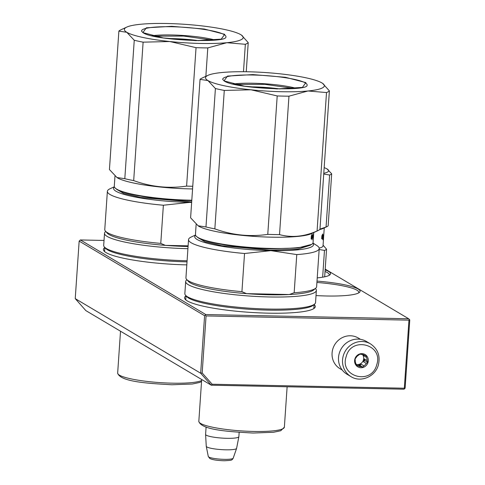 <?xml version="1.0" encoding="UTF-8"?>
<svg xmlns="http://www.w3.org/2000/svg" width="485" height="485" viewBox="0 0 485 485"><rect width="100%" height="100%" fill="white"/><g stroke="black" fill="none" stroke-linecap="round" stroke-linejoin="round"><path stroke-width="0.73" d="M404.32 388.23L212.157 384.235L211.266 385.199L200.669 373.22L75.236 298.621L85.833 310.6L211.266 385.199L403.902 389.206L404.684 388.728L404.32 388.23L408.958 320.149L409.401 319.476L409.764 319.973L405.127 388.055L404.684 388.728M212.157 384.235L202.178 372.959L200.669 373.22L204.591 315.705L79.158 241.106L80.377 239.954L205.81 314.553L204.591 315.705M75.236 298.621L79.158 241.106M202.178 372.959L206.064 315.929L408.958 320.149M206.064 315.929L205.367 315.232M104.026 240.445L80.377 239.954M205.81 314.553L408.703 318.778L409.401 319.476M408.703 318.778L325.199 269.114M317.226 277.881A47.039 7.275 3.9 0 0 329.897 274.849A47.039 7.275 3.9 0 0 325.144 269.915M316.02 295.577A47.039 7.275 3.9 0 0 326.387 295.989A47.039 7.275 3.9 0 0 359.415 292.406A47.039 7.275 3.9 0 0 317.008 281.094M186.016 295.814A65.499 10.13 3.9 0 0 185.27 299.372A65.499 10.13 3.9 0 0 268.369 313.164A65.499 10.13 3.9 0 0 314.353 308.175A65.499 10.13 3.9 0 0 314.098 304.544M104.596 251.333L104.857 247.52A65.499 10.13 3.9 0 0 104.111 251.103A65.499 10.13 3.9 0 0 186.816 264.883M325.035 271.497A45.851 7.093 -176.1 0 1 329.285 274.849A45.851 7.093 -176.1 0 1 329.121 275.377M316.917 282.452A45.851 7.093 -176.1 0 1 358.803 292.4A45.851 7.093 -176.1 0 1 358.633 292.928M313.619 308.696A64.305 9.949 3.9 0 0 314.001 307.739A64.305 9.949 3.9 0 0 313.922 307.126M185.84 298.396A64.305 9.949 3.9 0 0 185.682 298.99A64.305 9.949 3.9 0 0 185.931 299.997M104.681 250.127A64.305 9.949 3.9 0 0 104.517 250.721A64.305 9.949 3.9 0 0 104.766 251.727M206.101 427.061L205.598 434.39A16.672 2.577 3.9 0 0 205.598 434.439A16.672 2.577 3.9 0 0 206.277 435.19A16.672 2.577 -176.1 0 0 224.361 438.228A16.672 2.577 -176.1 0 0 238.862 436.706A16.672 2.577 -176.1 0 0 238.869 436.658L239.16 432.359M205.598 434.439L206.258 446.273A15.211 2.352 3.9 0 0 206.264 446.327A15.211 2.352 3.9 0 0 206.877 446.958A15.211 2.352 -176.1 0 0 223.203 449.722A15.211 2.352 -176.1 0 0 236.589 448.395A15.211 2.352 -176.1 0 0 236.601 448.34L238.862 436.706M342.24 370.037L340.046 368.733A17.86 16.878 -59.3 0 1 332.079 353.025A17.86 16.878 -59.3 0 1 350.376 335.772A17.86 16.878 -59.3 0 1 358.312 338.027L360.507 339.33M347.017 374.262A19.054 18 -59.3 0 1 339.288 353.25A19.054 18 120.7 0 1 366.496 341.513L370.522 343.901A19.054 18 -59.3 0 0 343.313 355.644A19.054 18 -59.3 0 0 351.043 376.657L347.017 374.262M376.742 364.738C371.601 385.539 339.136 376.918 346.169 356.62C351.31 335.826 383.768 344.441 376.742 364.738M354.905 358.942A7.148 6.754 -59.3 0 1 363.477 353.856A7.148 6.754 -59.3 0 1 368.006 362.416A7.148 6.754 -59.3 0 1 359.433 367.509A7.148 6.754 -59.3 0 1 354.905 358.942M366.393 357.318A6.19 5.85 120.7 0 1 367.121 360.543L367.678 362.307L366.266 363.417A6.19 5.85 -59.3 0 1 363.871 365.817L362.847 367.157L361.058 366.624A6.19 5.85 -59.3 0 1 358.021 365.842A6.19 5.85 -59.3 0 1 357.942 365.793L356.542 365.484L355.978 363.726A6.19 5.85 -59.3 0 1 355.25 360.494L355.075 358.961L356.105 357.621A6.19 5.85 120.7 0 1 358.494 355.22L359.912 354.111L361.313 354.42A6.19 5.85 120.7 0 1 364.35 355.196A6.19 5.85 120.7 0 1 364.429 355.244L366.211 355.784L366.393 357.318L363.641 355.681L363.435 354.759M362.853 354.583A6.19 5.85 -59.3 0 1 363.641 355.681M367.121 360.543L364.368 358.912A6.19 5.85 -59.3 0 1 364.114 360.391A6.19 5.85 -59.3 0 1 363.52 361.786L364.738 360.555L364.368 358.912M356.196 364.447A6.19 5.85 -59.3 0 0 363.441 359.991A6.19 5.85 120.7 0 0 362.453 354.499M367.678 362.307L364.738 360.555M366.266 363.417L363.52 361.786M363.871 365.817L361.125 364.186A6.19 5.85 -59.3 0 1 358.312 364.987L359.9 365.411L361.125 364.186M361.058 366.624L358.312 364.987M357.942 365.793L356.323 364.829M362.847 367.157L359.9 365.411M311.782 244.349L297.845 247.962L270.691 248.835C241.015 248.344 206.289 243.094 198.256 237.874L196.073 236.037A58.946 9.118 -176.1 0 1 195.449 234.564L196.14 224.403M313.407 237.541L313.365 238.171A58.946 9.118 -176.1 0 1 313.365 238.262L313.067 242.579A58.946 9.118 -176.1 0 1 312.249 243.955A58.946 9.118 -176.1 0 1 270.86 248.441A58.946 9.118 -176.1 0 1 197.831 237.395A58.946 9.118 -176.1 0 1 196.073 236.037M305.877 82.602L302.404 87.415L276.99 88.913L244.525 86.215L224.021 80.898L227.489 76.084L252.903 74.587L285.374 77.285L305.877 82.602M322.628 83.378L329.394 90.895A65.499 10.13 -176.1 0 1 326.514 92.556L307.969 90.98A59.546 9.215 -176.1 0 0 322.295 83.153A59.546 9.215 -176.1 0 0 321.943 82.935A59.546 9.215 3.9 0 0 278.923 73.708A59.546 9.215 3.9 0 0 221.93 72.52A59.546 9.215 3.9 0 0 207.938 75.357A59.546 9.215 3.9 0 0 207.956 80.565L200.038 79.382L190.605 217.82L198.25 225.913A58.946 9.118 3.9 0 0 198.601 226.131A58.946 9.118 -176.1 0 0 255.055 236.444A58.946 9.118 -176.1 0 0 311.467 233.631L317.99 230.605A65.499 10.13 -176.1 0 1 317.075 230.987C304.253 236.68 291.734 237.892 279.524 234.619A65.499 10.13 -176.1 0 1 267.768 234.376C249.823 237.019 232.182 235.183 214.843 228.865A65.499 10.13 -176.1 0 1 205.973 226.962L198.056 225.78M215.407 88.525A65.499 10.13 -176.1 0 0 224.282 90.428L250.975 89.792L277.202 95.939A65.499 10.13 -176.1 0 0 288.963 96.182L307.969 90.98A59.546 9.215 -176.1 0 1 250.975 89.792A59.546 9.215 -176.1 0 1 207.956 80.565L215.407 88.525L205.973 226.962M207.938 75.357L202.009 78.109A65.499 10.13 3.9 0 0 200.038 79.382M296.293 88.319A40.164 6.214 3.9 0 0 233.006 84.008M329.394 90.895L319.961 229.332A65.499 10.13 -176.1 0 1 317.99 230.605M224.282 90.428L214.843 228.865M277.202 95.939L267.768 234.376M288.963 96.182L279.524 234.619M326.514 92.556L317.075 230.987M279.978 88.949A36.999 5.723 3.9 0 0 249.078 86.839M313.619 234.267L313.601 234.267A58.946 9.118 -176.1 0 1 313.619 234.504A58.946 9.118 -176.1 0 1 313.601 234.661L313.522 235.413M313.383 235.346L313.328 236.074A58.946 9.118 -176.1 0 0 313.425 235.898L313.474 235.049L312.91 235.304L312.989 234.892A58.946 9.118 -176.1 0 0 313.565 234.103L313.34 237.783A58.946 9.118 -176.1 0 0 313.419 237.407L313.565 235.28A58.946 9.118 -176.1 0 1 313.559 235.37A58.946 9.118 -176.1 0 1 313.54 235.534M313.365 238.262A58.946 9.118 -176.1 0 1 313.249 238.729L313.243 238.729M312.91 235.31L312.892 237.426A58.946 9.118 -176.1 0 0 313.146 237.123L313.207 236.256A58.946 9.118 -176.1 0 1 312.946 236.553L313.025 235.668A58.946 9.118 -176.1 0 0 313.304 235.334L313.274 236.941A58.946 9.118 -176.1 0 0 313.365 236.765L313.249 238.426M313.498 236.256L313.498 236.256A58.946 9.118 -176.1 0 1 313.455 236.504L313.468 236.195L313.455 236.504M313.753 232.57L313.68 233.637A58.946 9.118 -176.1 0 1 313.637 233.897L313.468 236.195M311.819 235.698A58.946 9.118 -176.1 0 0 312.813 235.049L312.564 236.601A58.946 9.118 -176.1 0 1 311.503 237.244L311.134 238.966L311.34 235.959L312.134 234.097L311.819 235.698L311.479 235.661M312.31 238.305A58.946 9.118 -176.1 0 1 311.188 238.941L311.515 237.395A58.946 9.118 -176.1 0 0 312.57 236.753L312.031 239.875L312.31 238.305L311.606 238.232A58.236 9.009 -176.1 0 1 311.297 238.438M313.146 237.123L312.789 237.092M312.564 236.601L311.861 236.535A58.236 9.009 -176.1 0 1 311.273 236.922M312.013 235.589L311.861 236.535M311.994 237.135L311.843 238.256M312.637 238.002L311.934 237.941M310.455 245.198L297.875 249.163L270.078 250.175L221.748 245.737L204.858 241.724L197.68 237.511M296.771 254.589L294.165 292.752A65.499 10.13 3.9 0 0 315.711 288.217A65.499 10.13 3.9 0 0 316.626 286.69L319.227 248.526A65.499 10.13 3.9 0 1 296.771 254.589L270.885 250.654A59.546 9.215 3.9 0 0 312.867 243.227M244.537 253.503L241.93 291.667A65.499 10.13 -176.1 0 1 186.634 279.421A65.499 10.13 -176.1 0 1 185.937 277.784L188.538 239.614A65.499 10.13 -176.1 0 0 244.537 253.503L270.885 250.654A59.546 9.215 -176.1 0 1 195.558 235.231M319.227 248.526A65.499 10.13 3.9 0 0 316.966 245.616L312.958 243.046M188.538 239.614A65.499 10.13 -176.1 0 1 191.175 237.044L195.491 235.037M294.165 292.752L289.296 294.534L246.55 293.643L241.93 291.667M315.711 288.217L313.71 289.921A63.59 9.839 3.9 0 1 289.296 294.534A63.59 9.839 -176.1 0 1 269.06 294.765A63.59 9.839 -176.1 0 1 246.55 293.643A63.59 9.839 -176.1 0 1 188.386 281.379L186.634 279.421M185.555 295.268L186.755 296.614A64.19 9.93 -176.1 0 0 268.187 310.127A64.19 9.93 3.9 0 0 313.255 305.235L314.632 304.065A65.499 10.13 3.9 0 1 268.648 309.054A65.499 10.13 -176.1 0 1 185.555 295.268A65.499 10.13 -176.1 0 1 184.852 293.625L185.676 281.536A65.499 10.13 -176.1 0 0 269.472 296.965A65.499 10.13 3.9 0 0 316.372 290.448A65.499 10.13 3.9 0 0 315.674 288.811L315.389 288.496M185.676 281.536A65.499 10.13 -176.1 0 1 186.592 280.009L186.913 279.736M314.632 304.065A65.499 10.13 3.9 0 0 315.547 302.537L316.372 290.448M234.758 84.414L264.774 84.341L294.498 88.488M191.775 200.602L189.532 200.566C159.85 200.075 125.124 194.825 117.097 189.605L114.909 187.768A58.946 9.118 -176.1 0 1 114.284 186.288L114.975 176.134M191.805 200.214A58.946 9.118 -176.1 0 1 189.696 200.172A58.946 9.118 -176.1 0 1 116.673 189.126A58.946 9.118 -176.1 0 1 114.909 187.768M224.713 34.332L221.239 39.146L195.825 40.643L163.36 37.939L142.857 32.628L146.331 27.815L171.745 26.317L204.209 29.015L224.713 34.332M241.463 35.108L248.229 42.625A65.499 10.13 -176.1 0 1 245.349 44.287L226.804 42.71A59.546 9.215 -176.1 0 0 241.136 34.884L241.148 34.896A59.546 9.215 -176.1 0 0 240.778 34.665A59.546 9.215 3.9 0 0 197.759 25.438A59.546 9.215 3.9 0 0 140.765 24.25A59.546 9.215 3.9 0 0 126.779 27.087A59.546 9.215 3.9 0 0 126.791 32.295L118.873 31.113L109.44 169.55L117.085 177.643A58.946 9.118 3.9 0 0 117.437 177.856A58.946 9.118 -176.1 0 0 192.569 188.944M134.248 40.255A65.499 10.13 -176.1 0 0 143.117 42.159L169.811 41.522L196.043 47.669A65.499 10.13 -176.1 0 0 207.798 47.912L226.804 42.71A59.546 9.215 -176.1 0 1 169.811 41.522A59.546 9.215 -176.1 0 1 126.791 32.295L134.248 40.255L124.809 178.692L116.891 177.51M126.779 27.087L120.844 29.84A65.499 10.13 3.9 0 0 118.873 31.113M215.128 40.049A40.164 6.214 3.9 0 0 151.841 35.738M248.229 42.625L246.247 71.744M143.117 42.159L133.684 180.596A65.499 10.13 -176.1 0 1 124.809 178.692M196.043 47.669L186.604 186.107C168.659 188.75 151.017 186.913 133.684 180.596M192.751 186.276A65.499 10.13 -176.1 0 1 186.604 186.107M207.798 47.912L205.858 76.321M245.349 44.287L243.482 71.713M198.814 40.679A36.999 5.723 3.9 0 0 167.913 38.57M191.684 201.954L140.583 197.468L123.693 193.454L116.515 189.241M191.648 202.451L189.72 202.384A59.546 9.215 3.9 0 0 191.654 202.421M163.372 205.234L160.771 243.397A65.499 10.13 -176.1 0 1 105.469 231.151A65.499 10.13 -176.1 0 1 104.772 229.514L107.373 191.345A65.499 10.13 -176.1 0 0 163.372 205.234L189.72 202.384A59.546 9.215 -176.1 0 1 114.393 186.961M107.373 191.345A65.499 10.13 -176.1 0 1 110.01 188.774L114.327 186.767M188.113 245.846L165.385 245.374L160.771 243.397M188.065 246.501A63.59 9.839 -176.1 0 1 187.901 246.495A63.59 9.839 -176.1 0 1 165.385 245.374A63.59 9.839 -176.1 0 1 107.221 233.109L105.469 231.151M187.919 248.684A65.499 10.13 -176.1 0 1 104.517 233.267A65.499 10.13 -176.1 0 1 105.427 231.739L105.754 231.466M187.095 260.772A65.499 10.13 -176.1 0 1 104.39 246.998A65.499 10.13 -176.1 0 1 103.693 245.355L104.517 233.267M187.022 261.858A64.19 9.93 -176.1 0 1 105.597 248.344L104.39 246.998M153.593 36.145L183.609 36.072L213.333 40.219M323.78 173.29A38.109 5.893 3.9 0 0 327.308 169.095A38.109 5.893 3.9 0 0 327.078 168.956A38.109 5.893 3.9 0 0 324.162 167.652M323.725 174.054L329.612 175.018A41.68 6.45 3.9 0 0 331.691 173.818L327.078 168.956M329.612 175.018L326.065 227.022A41.68 6.45 3.9 0 0 326.823 226.713A41.68 6.45 3.9 0 0 328.151 225.822L331.691 173.818M326.065 227.022L319.973 229.138M319.754 229.52A37.63 5.82 3.9 0 0 322.792 228.581L326.823 226.713M319.209 248.132A37.63 5.82 3.9 0 0 323.028 245.883L323.647 236.753A37.63 5.82 -176.1 0 1 323.647 236.783L323.507 238.802A37.63 5.82 -176.1 0 1 323.483 238.941L323.737 235.183A37.63 5.82 -176.1 0 1 323.58 235.522L323.507 236.413A37.63 5.82 3.9 0 0 323.665 236.104L323.604 236.977A37.63 5.82 -176.1 0 1 323.446 237.28L323.307 239.299A37.63 5.82 -176.1 0 1 323.204 239.432L323.568 234.752A37.63 5.82 3.9 0 0 323.828 234.146L324.253 227.901M323.246 237.868L322.664 239.748L322.937 238.171A37.63 5.82 -176.1 0 1 321.725 238.814L322.088 237.274A37.63 5.82 3.9 0 0 323.192 236.619L323.446 234.885L323.246 237.868L322.774 237.826L322.84 236.88M322.749 233.976L322.416 235.571A37.63 5.82 3.9 0 0 323.416 234.916L323.186 236.468A37.63 5.82 -176.1 0 1 322.07 237.123L321.658 238.844L321.864 235.837L322.749 233.976M323.768 234.4L323.737 234.885M322.937 238.171L322.47 238.129A37.157 5.747 3.9 0 1 321.791 238.535M322.689 238.147L322.774 237.826M322.416 235.571L322.028 235.528M321.785 236.989A37.157 5.747 3.9 0 0 322.719 236.425L323.186 236.468M322.949 234.873L322.719 236.425M323.495 235.164L323.689 235.916M319.16 249.502L324.471 250.412A41.68 6.45 3.9 0 0 326.557 249.211L323.077 245.155M324.671 276.82L326.557 249.211M324.471 250.412L322.646 277.202M323.707 235.849A37.63 5.82 -176.1 0 1 323.707 235.88L323.768 234.892A37.63 5.82 -176.1 0 1 323.768 235.013A37.63 5.82 -176.1 0 1 323.768 235.025L323.756 235.189M236.589 448.395L233.2 458.186A12.495 1.934 -176.1 0 1 222.203 459.277A12.495 1.934 -176.1 0 1 208.792 457.009A12.495 1.934 -176.1 0 1 208.295 456.488L206.264 446.327M305.411 82.941A42.298 6.541 -176.1 0 1 307.072 85.245C308.308 91.762 234.322 88.773 224.234 80.959L222.742 79.498A42.298 6.541 -176.1 0 1 258.25 75.175A42.298 6.541 -176.1 0 1 305.411 82.941M313.401 235.183L312.922 235.146M284.368 427.182L280.76 430.747L273.407 432.293L253.097 433.032C229.272 431.723 201.269 430.068 198.826 421.35A42.874 6.632 3.9 0 0 253.673 431.45A42.874 6.632 3.9 0 0 284.368 427.182L287.126 386.775M224.252 34.671A42.298 6.541 -176.1 0 1 225.907 36.975C227.15 43.486 153.163 40.504 143.069 32.689L141.578 31.228A42.298 6.541 -176.1 0 1 177.086 26.905A42.298 6.541 -176.1 0 1 224.252 34.671M201.542 381.513L199.596 382.477L192.242 384.023L171.933 384.763C148.107 383.453 120.104 381.798 117.661 373.08A42.874 6.632 3.9 0 0 172.508 383.18A42.874 6.632 3.9 0 0 201.608 380.537M233.2 458.186C231.818 460.514 231.769 460.301 224.416 460.75C217.383 460.568 212.515 459.816 209.817 458.495L208.295 456.488M370.522 343.901C377.87 348.951 380.476 355.984 378.355 365.017C375.36 376.603 360.743 382.914 351.043 376.657M313.425 237.353L313.498 236.28M313.559 235.37L313.619 234.504M311.746 244.379L312.249 243.955M313.837 308.333L314.098 304.519M185.761 299.603L186.022 295.789M198.826 421.35L201.681 379.494M117.661 373.08L120.516 331.225"/></g></svg>
